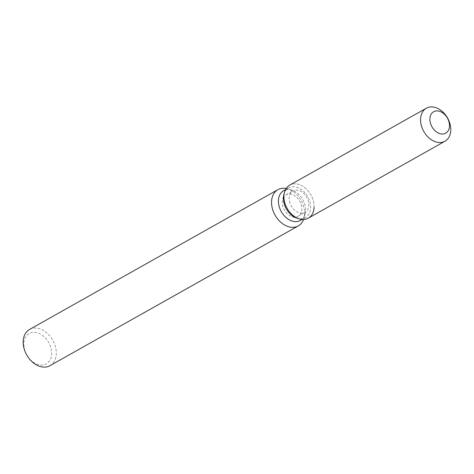 <?xml version="1.0" encoding="UTF-8"?>
<svg xmlns="http://www.w3.org/2000/svg" width="474" height="474" viewBox="0 0 474 474"><rect width="100%" height="100%" fill="white"/><g stroke="black" fill="none" stroke-linecap="round" stroke-linejoin="round"><path stroke-width="0.36" stroke-dasharray="2.37 1.78" d="M289.507 201.332A12.306 8.87 60.6 0 0 305.043 212.364A12.306 8.87 60.6 0 0 308.503 201.948A12.306 8.87 60.6 0 0 292.968 190.915A12.306 8.87 60.6 0 0 289.507 201.332M292.233 216.748L297.287 218.271A17.064 12.294 60.6 0 0 305.386 217.625A17.064 12.294 60.6 0 0 310.186 203.186A17.064 12.294 60.6 0 0 288.648 187.888A17.064 12.294 60.6 0 0 283.896 194.482L282.575 199.59A12.306 8.87 60.6 0 0 282.545 205.254A12.306 8.87 60.6 0 0 292.233 216.748A12.306 8.87 60.6 0 0 298.081 216.286A12.306 8.87 60.6 0 0 301.541 205.87A12.306 8.87 60.6 0 0 286.006 194.838A12.306 8.87 60.6 0 0 282.575 199.59M314.096 207.268A18.96 13.663 60.6 0 0 313.634 202.114A18.96 13.663 60.6 0 0 299.1 184.528A18.96 13.663 60.6 0 0 284.424 192.444M300.368 220.451A17.064 12.294 60.6 0 0 305.126 213.863A17.064 12.294 60.6 0 0 305.167 206.012A17.064 12.294 60.6 0 0 291.729 190.068A17.064 12.294 60.6 0 0 283.63 190.714M303.585 219.462A20.785 14.978 60.6 0 0 304.089 217.862A20.785 14.978 60.6 0 0 304.142 208.299A20.785 14.978 60.6 0 0 287.777 188.877A20.785 14.978 60.6 0 0 286.148 188.48M49.942 365.691A20.785 14.978 60.6 0 0 55.784 348.094A20.785 14.978 60.6 0 0 29.548 329.46M24.257 348.266A17.461 12.585 60.6 0 0 41.191 365.122A17.461 12.585 60.6 0 0 51.21 349.142A17.461 12.585 60.6 0 0 34.276 332.292A17.461 12.585 60.6 0 0 24.257 348.266M308.301 218.164A18.96 13.663 60.6 0 0 313.634 202.114A18.96 13.663 60.6 0 0 289.703 185.121M298.081 216.286L305.043 212.364M305.386 217.625L302.187 219.432M305.126 213.863L304.089 217.862M291.729 190.068L287.777 188.877M288.648 187.888L285.443 189.695M286.006 194.838L292.968 190.915"/><path stroke-width="0.71" d="M430.191 122.144A12.306 8.87 60.6 0 0 445.726 133.176A12.306 8.87 60.6 0 0 449.186 122.76A12.306 8.87 60.6 0 0 433.651 111.728A12.306 8.87 60.6 0 0 430.191 122.144A12.306 8.87 60.6 0 0 445.726 133.176A12.306 8.87 60.6 0 0 449.186 122.76A12.306 8.87 60.6 0 0 433.651 111.728A12.306 8.87 60.6 0 0 430.191 122.144M426.369 108.196A18.96 13.663 60.6 0 0 421.036 124.241A18.96 13.663 60.6 0 0 444.968 141.24A18.96 13.663 60.6 0 0 450.3 125.189A18.96 13.663 60.6 0 0 426.369 108.196L289.703 185.121A18.96 13.663 60.6 0 0 284.424 192.444L283.896 194.482A17.064 12.294 60.6 0 0 283.849 202.333A17.064 12.294 60.6 0 0 297.287 218.271L299.301 218.881A18.96 13.663 60.6 0 0 314.096 207.268M283.896 194.482L284.424 192.444A18.96 13.663 60.6 0 0 284.37 201.166A18.96 13.663 60.6 0 0 299.301 218.881A18.96 13.663 60.6 0 0 308.301 218.164L444.968 141.24M285.443 189.695L283.63 190.714A17.064 12.294 60.6 0 0 278.831 205.159A17.064 12.294 60.6 0 0 300.368 220.451L302.187 219.432M286.148 188.48A20.785 14.978 60.6 0 0 277.906 189.665A20.785 14.978 60.6 0 0 272.058 207.257A20.785 14.978 60.6 0 0 298.3 225.897A20.785 14.978 60.6 0 0 303.585 219.462M277.906 189.665L29.548 329.46A20.785 14.978 60.6 0 0 23.7 347.051A20.785 14.978 60.6 0 0 49.942 365.691L298.3 225.897M284.424 192.444A18.96 13.663 60.6 0 0 284.37 201.166A18.96 13.663 60.6 0 0 299.301 218.881L297.287 218.271"/></g></svg>
